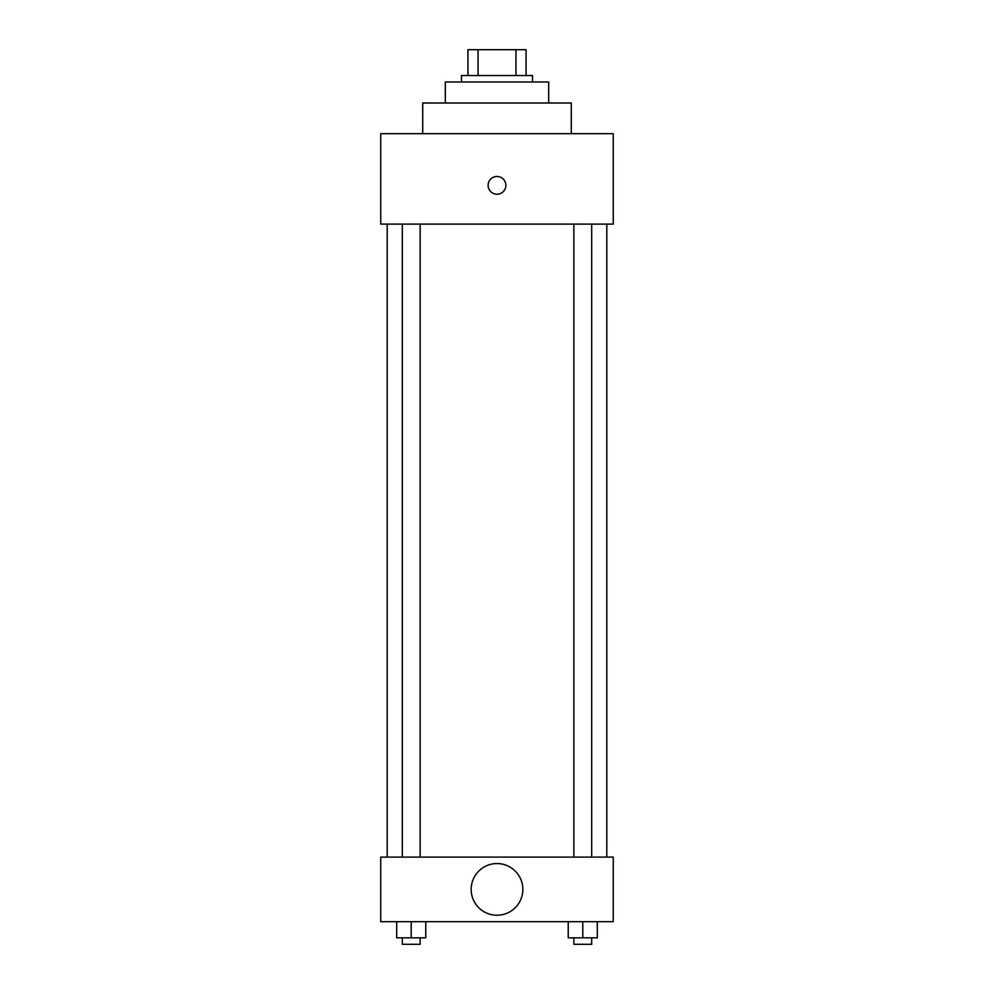 <?xml version="1.0" encoding="UTF-8"?>
<svg xmlns="http://www.w3.org/2000/svg" width="994" height="994" viewBox="0 0 994 994"><rect width="100%" height="100%" fill="white"/><g stroke="black" fill="none" stroke-linecap="round" stroke-linejoin="round"><path stroke-width="1.49" d="M478.052 75.532L478.052 49.7L467.938 49.7L467.938 75.532L467.938 49.7M478.052 49.7L526.062 49.7L526.062 75.532M515.948 75.532L515.948 49.7M461.477 81.993L461.477 75.532L532.523 75.532L532.523 81.993M445.324 102.991L445.324 81.993L548.676 81.993L548.676 102.991M422.723 133.668L422.723 102.991L571.277 102.991L571.277 133.668M380.739 133.668L613.261 133.668L613.261 224.097L380.739 224.097L380.739 133.668M488.116 185.344A8.884 8.884 0 0 1 501.436 177.653A8.884 8.884 0 0 1 501.436 193.035A8.884 8.884 0 0 1 488.116 185.344M387.188 857.101L387.188 224.097M573.861 224.097L573.861 857.101M402.309 857.101L402.309 224.097M380.739 857.101L613.261 857.101L613.261 921.699L380.739 921.699L380.739 857.101M497 915.238A25.832 25.832 0 0 1 474.623 876.484A25.832 25.832 0 0 1 519.377 876.484A25.832 25.832 0 0 1 497 915.238M568.245 921.699L568.245 937.839L597.307 937.839L597.307 921.699L597.307 937.839M582.782 937.839L582.782 921.699M591.691 937.839L591.691 944.3L573.861 944.3L573.861 937.839M396.693 921.699L396.693 937.839L425.755 937.839L425.755 921.699L425.755 937.839M411.218 937.839L411.218 921.699M420.139 937.839L420.139 944.3L402.309 944.3L402.309 937.839M606.812 857.101L606.812 224.097M591.691 224.097L591.691 857.101M420.139 857.101L420.139 224.097"/></g></svg>
